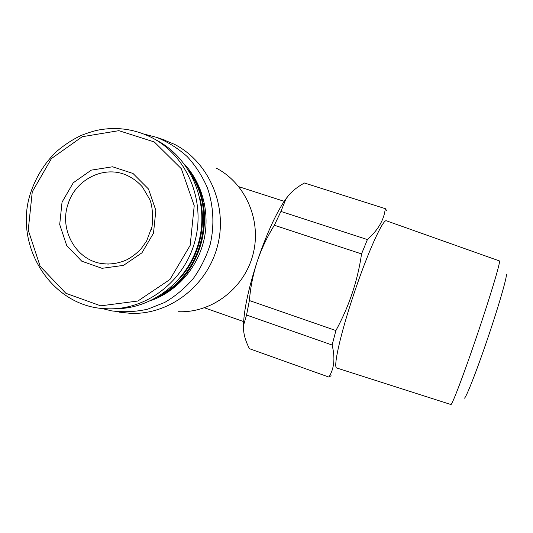 <?xml version="1.0" encoding="UTF-8"?>
<svg xmlns="http://www.w3.org/2000/svg" width="533" height="533" viewBox="0 0 533 533"><rect width="100%" height="100%" fill="white"/><g stroke="black" fill="none" stroke-linecap="round" stroke-linejoin="round"><path stroke-width="0.8" d="M178.602 311.705C211.768 313.078 244.194 288.52 252.962 254.581C261.936 220.702 245.686 183.192 216.032 168.002M304.883 183.132L304.456 183.006C298.034 186.47 292.77 190.567 288.659 195.285L285.848 199.122L280.924 211.441L274.355 225.252C267.286 236.579 261.576 248.625 257.232 261.377C253.095 274.202 250.483 287.254 249.384 300.539L246.559 315.043L243.714 324.704L243.648 330.926C244.301 336.623 246.226 342.539 249.424 348.682L328.868 377.071L331.093 375.718M288.659 195.285L285.428 199.515C275.914 213.46 266.513 234.08 257.232 261.377C248.924 287.014 244.354 307.741 243.528 323.538L243.648 330.926M246.559 315.043L332.119 345.018L335.903 330.553C349.135 306.248 357.683 280.704 361.547 253.915L274.355 225.252M249.384 300.539L335.903 330.553M280.924 211.441L367.404 239.57L361.547 253.915M304.456 183.006L385.352 208.683L386.478 210.368M450.838 404.5L450.885 404.514C451.864 405.72 463.83 374.413 477.022 335.417C490.773 294.936 501.073 260.224 499.401 260.917L386.472 220.829C383.247 218.343 367.743 252.249 353.879 293.936C340.387 334.011 332.938 367.71 336.749 368.003L336.889 368.043M367.404 239.57C378.203 229.936 384.153 219.636 385.266 208.663M328.868 377.071C334.224 368.723 335.304 358.036 332.119 345.018M506.11 274.122C508.229 272.869 499.634 303.317 487.595 338.688C476.056 372.787 465.209 400.023 464.23 398.091M119.465 312.158L130.598 313.351C169.201 314.99 207.17 286.068 217.484 246.059C228.044 206.111 209.056 161.999 174.491 144.33L161.432 138.953M101.217 308.301L111.65 310.886C123.629 312.405 135.602 311.852 147.561 309.213L164.684 302.464C175.457 296.135 185.004 288.14 193.339 278.479C200.768 268.039 206.404 256.639 210.235 244.281C214.579 225.372 213.573 205.751 207.357 187.729C202.313 176.117 195.611 165.736 187.236 156.595C178.069 148.367 167.875 141.958 156.655 137.367L143.737 133.976M151.332 300.419C176.55 291.398 196.937 268.505 203.666 241.236C210.308 213.946 202.826 184.118 184.605 164.344M157.608 297.041C203.113 276.707 219.596 209.582 188.615 170.274M163.078 293.516C201.9 271.324 216.032 213.786 191.847 175.957M179.894 278.193C199.309 257.073 207.124 225.192 199.675 197.403M114.508 308.727C152.691 309.367 189.621 279.958 199.255 240.15C209.123 200.401 189.968 157.022 155.743 139.793M62.041 202.147L59.703 224.513L66.712 245.566L81.776 261.203L102.023 268.319L123.509 265.374L141.918 252.849L153.497 233.181L155.849 210.355L148.507 189.022L133.017 173.478L112.57 166.782L91.263 170.14L73.274 182.772L62.041 202.147M151.892 227.305L151.345 229.536M106.393 308.727C145.622 310.912 184.585 281.497 195.111 240.563C205.898 199.708 186.264 154.657 150.879 137.148C134.329 129.126 117.04 126.721 99.011 129.925C94.614 130.738 88.698 132.557 81.263 135.375C72.042 139.799 63.547 145.416 55.765 152.218C44.639 163.318 36.424 176.376 31.127 191.387C12.146 244.654 51.308 307.468 106.393 308.727M32.266 191.813L28.236 230.123L40.142 266.26L65.879 293.303L100.704 305.835L137.9 301.025L169.954 279.485L190.161 245.387L194.225 205.711L181.327 168.721L154.317 141.971L118.892 130.672L82.235 136.714L51.434 158.561L32.266 191.813M125.981 174.924L125.168 174.611C102.809 165.576 75.333 179.974 68.071 204.032C58.95 229.83 76.126 260.304 102.116 263.615L108.392 264.095M204.479 307.808L243.628 321.586M238.837 186.697L284.182 201.334M243.528 323.538L243.708 324.704M285.428 199.515L285.841 199.115M304.609 183.046L385.352 208.683M450.885 404.514L336.749 368.003M156.655 137.367L164.177 139.866M105.601 264.002L102.116 263.615C110.531 264.654 118.786 263.375 126.874 259.771C132.044 256.959 136.734 253.362 140.945 248.991L146.575 241.123L152.078 226.425C153.084 215.105 152.371 206.231 149.946 199.815L142.444 186.97C137.534 181.427 131.778 177.302 125.168 174.611"/></g></svg>
